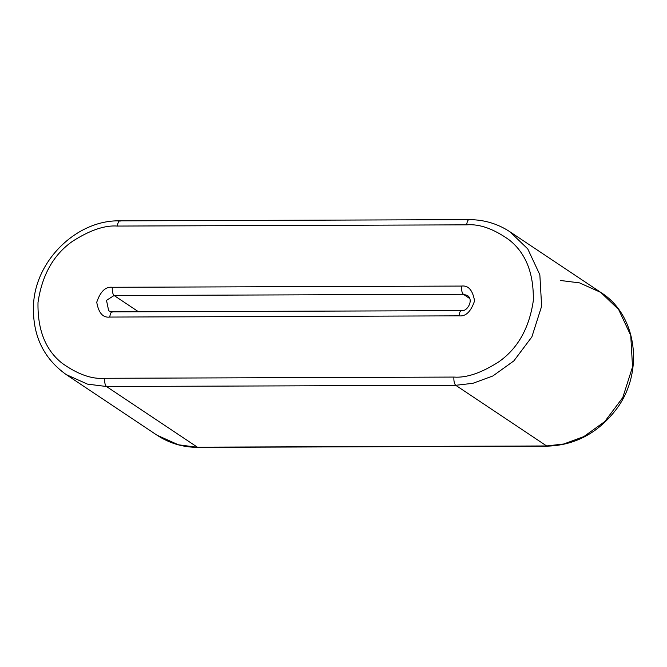 <?xml version="1.0" encoding="UTF-8"?>
<svg xmlns="http://www.w3.org/2000/svg" width="667" height="667" viewBox="0 0 667 667"><rect width="100%" height="100%" fill="white"/><g stroke="black" fill="none" stroke-linecap="round" stroke-linejoin="round"><path stroke-width="1" d="M455.728 385.293L546.632 445.956L563.765 443.989L583.775 436.635L604.777 421.552L622.77 397.582L632.533 366.917L630.749 335.443L618.659 309.563L600.825 292.438L618.659 309.563L630.749 335.443L632.533 366.917L622.77 397.582L604.777 421.552L583.775 436.635L563.765 443.989L546.632 445.956L455.728 385.293L106.47 386.51L197.374 447.173L546.632 445.956L197.374 447.173L106.47 386.51L87.427 384.109L66.175 374.562L87.427 384.109L106.47 386.51L455.728 385.293L472.861 383.317L492.863 375.971L513.873 360.88L531.866 336.91L541.629 306.245L539.845 274.771L527.747 248.891L509.922 231.766L527.747 248.891L539.845 274.771L541.629 306.245L531.866 336.91L513.873 360.88L492.863 375.971L472.861 383.317L455.728 385.293C454.319 383.909 453.71 381.165 453.893 377.072C466.5 378.047 481.532 372.92 498.991 361.697C517.817 348.416 529.264 328.089 533.308 300.709C533.858 273.337 525.829 253.068 509.213 239.92C493.63 228.806 479.456 223.787 466.675 224.846L117.417 226.063C104.811 225.096 89.778 230.215 72.328 241.437C53.493 254.719 42.046 275.054 38.002 302.434C37.452 329.806 45.481 350.067 62.098 363.223C77.68 374.329 91.854 379.356 104.636 378.297L453.893 377.072C453.71 381.165 454.319 383.909 455.728 385.293M509.738 231.649L600.825 292.438C637.527 315.291 644.697 373.403 615.383 410.488C597.24 433.483 574.52 445.373 547.215 446.148L197.957 447.365L178.331 444.772L157.078 435.234L178.331 444.772L197.957 447.365C183.008 447.357 169.376 443.313 157.078 435.234L66.175 374.562C43.205 358.137 32.316 334.867 33.508 304.752C35.443 260.005 77.33 219.751 119.785 220.852L120.368 221.044C118.884 220.502 117.909 222.178 117.417 226.063L466.675 224.846C479.456 223.787 493.63 228.806 509.213 239.92C525.829 253.068 533.858 273.337 533.308 300.709C529.264 328.089 517.817 348.416 498.991 361.697C481.532 372.92 466.5 378.047 453.893 377.072L104.636 378.297C104.452 382.383 105.061 385.126 106.47 386.51C105.061 385.126 104.452 382.383 104.636 378.297C91.854 379.356 77.68 374.329 62.098 363.223C45.481 350.067 37.452 329.806 38.002 302.434C42.046 275.054 53.493 254.719 72.328 241.437C89.778 230.215 104.811 225.096 117.417 226.063C117.909 222.178 118.884 220.502 120.368 221.044M467.409 295.481L463.373 294.28L469.751 298.541L463.373 294.28L114.115 295.506L138.486 311.764L114.115 295.506L106.503 300.342L108.696 310.855L106.503 300.342L114.115 295.506C112.706 294.122 112.098 291.379 112.281 287.285L461.531 286.068C468.359 285.201 472.703 290.145 474.571 300.909C470.894 311.697 465.716 316.675 459.038 315.85L109.78 317.067C102.951 317.942 98.608 312.99 96.74 302.226C100.417 291.446 105.594 286.468 112.281 287.285C105.594 286.468 100.417 291.446 96.74 302.226C98.608 312.99 102.951 317.942 109.78 317.067C110.263 313.182 111.247 311.506 112.723 312.048C111.247 311.506 110.263 313.182 109.78 317.067L459.038 315.85C459.521 311.964 460.505 310.288 461.981 310.83C460.505 310.288 459.521 311.964 459.038 315.85C465.716 316.675 470.894 311.697 474.571 300.909C472.703 290.145 468.359 285.201 461.531 286.068L112.281 287.285C112.098 291.379 112.706 294.122 114.115 295.506L463.373 294.28C461.964 292.896 461.356 290.162 461.531 286.068C461.356 290.162 461.964 292.896 463.373 294.28L467.4 295.481C474.204 299.817 467.133 311.981 461.406 310.639L461.981 310.83M469.626 219.827C468.142 219.285 467.167 220.952 466.675 224.846C467.167 220.952 468.142 219.285 469.626 219.827L469.043 219.635C483.992 219.643 497.624 223.687 509.922 231.766M560.53 280.49L579.573 282.891L600.825 292.438M108.696 310.855L112.723 312.048M469.043 219.635L119.785 220.852M112.148 311.856L461.406 310.639"/></g></svg>
